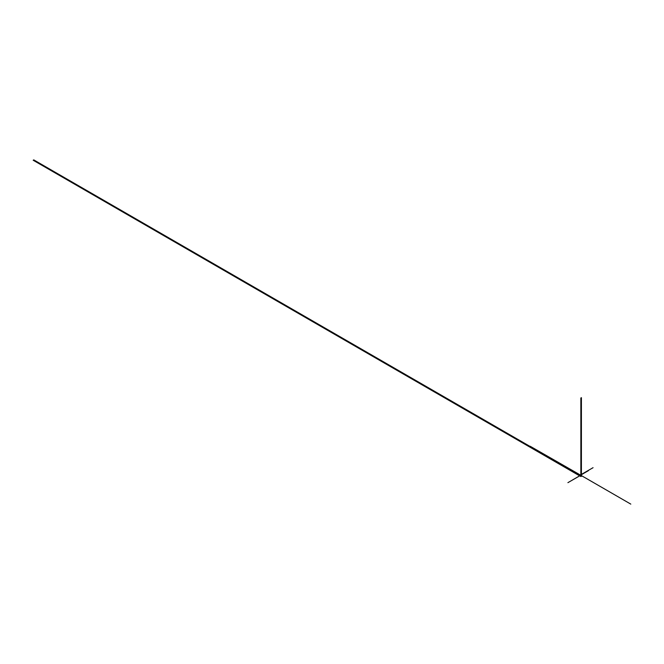 <?xml version="1.0" encoding="UTF-8"?>
<svg xmlns="http://www.w3.org/2000/svg" width="664" height="664" viewBox="0 0 664 664"><rect width="100%" height="100%" fill="white"/><g stroke="black" fill="none" stroke-linecap="round" stroke-linejoin="round"><path stroke-width="1" d="M593.06 467.688L580.178 475.117L580.618 475.515L580.145 475.117M580.776 476.03L579.921 475.789L580.494 475.631L580.502 476.113L580.095 475.266M580.17 475.125L580.751 475.407M530.163 446.241L580.793 475.266M580.859 397.96L580.859 476.486L581.407 475.64L581.506 476.229L580.801 476.52L579.548 475.573M580.145 475.167L579.921 475.781L579.921 475.299L581.407 475.64L581.407 397.645M580.494 475.864L581.041 475.324L580.801 475.822M580.494 475.631L581.041 475.324M580.469 474.992L581.033 475.316M579.456 475.142L580.07 474.868M579.639 475.1L33.756 159.966M33.2 160.256L579.498 475.764M581.407 475.64L581.174 476.129M581.033 476.096L580.958 476.544M580.958 476.013L581.506 475.698M579.639 475.366L580.461 474.984M581.332 475.49L580.793 475.806L581.324 475.482M579.639 475.142L580.178 474.826L579.63 475.134M580.618 475.167L583.814 477.009M580.461 475.258L588.437 470.651M580.718 475.225L572.741 479.831M580.56 475.316L577.365 473.474M580.386 475.001L630.8 504.117M580.776 475.233L567.903 482.662M580.958 476.129L577.58 474.179M580.859 476.437L33.2 160.207M579.896 474.884L578.128 473.864M579.606 475.1L33.756 159.941L579.606 475.05M579.614 475.05L33.756 159.883M580.809 475.922L581.349 475.607L580.801 475.905"/></g></svg>
